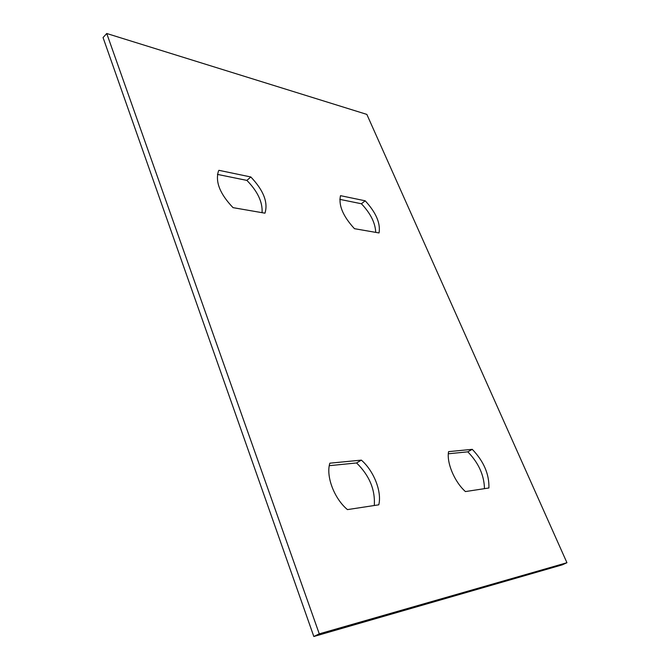 <?xml version="1.0" encoding="UTF-8"?>
<svg xmlns="http://www.w3.org/2000/svg" width="670" height="670" viewBox="0 0 670 670"><rect width="100%" height="100%" fill="white"/><g stroke="black" fill="none" stroke-linecap="round" stroke-linejoin="round"><path stroke-width="1" d="M354.455 228.688L379.044 232.951C380.661 223.311 376.046 212.599 365.2 200.807L340.511 195.665C338.384 205.255 343.023 216.259 354.455 228.688M233.043 207.65L264.96 213.177C268.285 202.499 263.578 190.422 250.823 176.972L218.897 170.314L218.437 171.185C215.162 181.88 220.028 194.04 233.043 207.65M319.272 633.854L566.946 562.716L366.85 114.403L106.739 33.5L319.272 633.854L313.828 636.5L103.054 37.57L106.739 33.5M347.445 509.61L378.793 504.82C382.017 491.596 373.818 470.918 361.348 460.123L329.858 463.179C325.737 476.01 334.087 498.455 347.445 509.61M465.424 491.571L488.916 487.978C489.293 474.176 483.74 461.295 472.266 449.336L448.573 451.639C446.455 462.602 454.478 481.856 465.424 491.571M375.719 232.373C375.334 222.968 370.569 213.429 361.406 203.764L339.791 199.358M262.062 212.675C262.741 202.198 257.674 191.436 246.878 180.398L217.448 174.393M566.946 562.716L562.272 564.844L313.828 636.5M374.279 505.507C375.351 489.812 369.455 475.625 356.582 462.953L329.28 465.683M484.477 488.656C484.15 475.189 478.589 462.911 467.794 451.831L448.331 453.774M250.823 176.972L246.878 180.398M361.348 460.123L356.582 462.953M365.2 200.807L361.406 203.764M472.266 449.336L467.794 451.831"/></g></svg>

